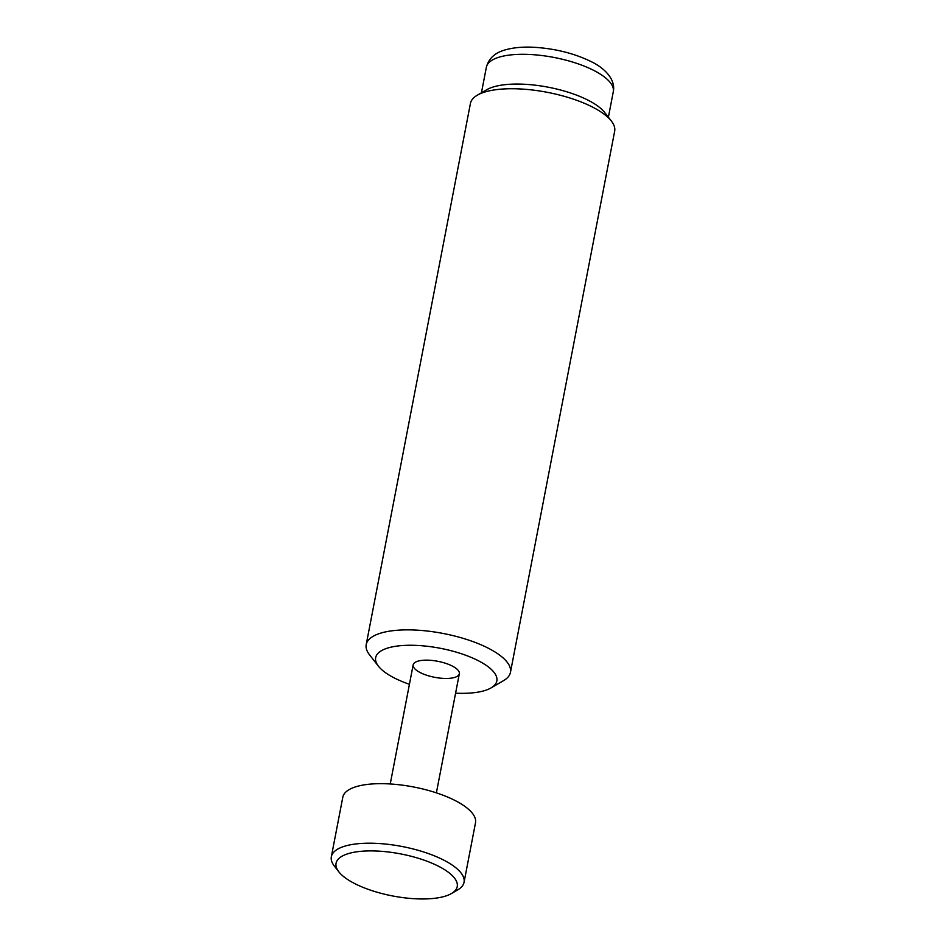 <?xml version="1.0" encoding="UTF-8"?>
<svg xmlns="http://www.w3.org/2000/svg" width="946" height="946" viewBox="0 0 946 946"><rect width="100%" height="100%" fill="white"/><g stroke="black" fill="none" stroke-linecap="round" stroke-linejoin="round"><path stroke-width="1.42" d="M409.429 684.289A61.691 21.403 10.9 0 1 378.471 666.244A61.691 21.403 10.9 0 1 440.292 648.282A61.691 21.403 10.9 0 1 491.033 687.919A61.691 21.403 10.9 0 1 480.06 691.751A61.691 21.403 10.9 0 1 455.582 693.182M491.033 687.919L503.556 680.635A73.445 25.483 -169.1 0 0 510.45 672.37A73.445 25.483 -169.1 0 0 443.154 633.465A73.445 25.483 -169.1 0 0 366.208 644.593A73.445 25.483 -169.1 0 0 369.543 654.833L378.471 666.244M452.933 677.856A23.508 8.159 10.9 0 1 426.906 675.314A23.508 8.159 10.9 0 1 413.166 664.861A23.508 8.159 10.9 0 1 437.785 661.301A23.508 8.159 10.9 0 1 459.33 673.753A23.508 8.159 10.9 0 1 452.933 677.856M510.45 672.37L614.663 131.246A73.445 25.483 -169.1 0 0 611.329 121.005A73.445 25.483 -169.1 0 0 592.586 107.111A73.445 25.483 -169.1 0 0 477.316 95.191A73.445 25.483 -169.1 0 0 470.422 103.469L366.208 644.593M611.329 121.005L604.636 112.444A64.635 22.42 -169.1 0 0 588.14 100.229A64.635 22.42 -169.1 0 0 486.705 89.74L477.316 95.191M390.237 783.974L413.166 664.861A23.508 8.159 10.9 0 1 441.344 662.082A23.508 8.159 10.9 0 1 459.33 673.753L436.39 792.854M451.443 893.544L457.698 889.902A67.568 23.437 -169.1 0 0 464.048 882.299A67.568 23.437 -169.1 0 0 402.121 846.504A67.568 23.437 -169.1 0 0 331.337 856.745A67.568 23.437 -169.1 0 0 334.411 866.169L338.869 871.869A61.691 21.403 10.9 0 1 400.702 853.919A61.691 21.403 10.9 0 1 451.443 893.544A61.691 21.403 10.9 0 1 440.458 897.376A61.691 21.403 10.9 0 1 338.869 871.869M464.048 882.299L475.507 822.772A67.568 23.437 -169.1 0 0 413.591 786.977A67.568 23.437 -169.1 0 0 342.807 797.218L331.337 856.745M593.875 70.465A64.635 22.42 10.9 0 1 613.292 91.703C616.035 78.376 602.685 67.06 591.226 61.644C574.423 53.425 555.468 48.648 534.372 47.3C523.055 46.685 513.276 47.56 505.022 49.949C494.912 52.763 488.692 58.522 486.362 67.261A64.635 22.42 10.9 0 1 526.851 54.36A64.635 22.42 10.9 0 1 593.875 70.465M486.362 67.261L481.443 92.791M613.292 91.703L608.384 117.233"/></g></svg>
